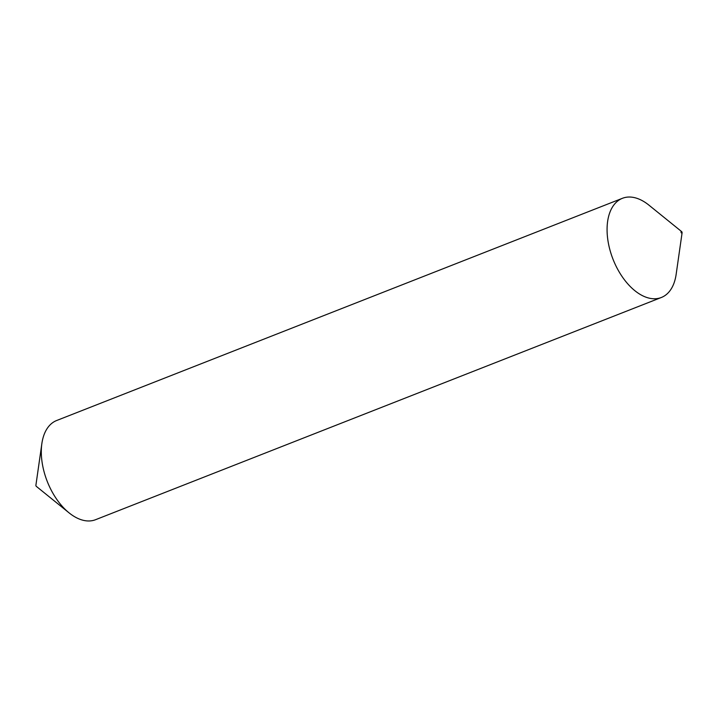 <?xml version="1.0" encoding="UTF-8"?>
<svg xmlns="http://www.w3.org/2000/svg" width="718" height="718" viewBox="0 0 718 718"><rect width="100%" height="100%" fill="white"/><g stroke="black" fill="none" stroke-linecap="round" stroke-linejoin="round"><path stroke-width="1.08" d="M681.122 232.56A0.853 0.494 -111.4 0 1 681.983 232.067A0.853 0.494 -111.4 0 1 681.122 232.56M682.1 232.74L676.141 274.402A53.276 31.009 -111.4 0 1 661.35 297.485A53.276 31.009 -111.4 0 1 614.779 263.425A53.276 31.009 -111.4 0 1 622.398 198.312A53.276 31.009 -111.4 0 1 648.946 205.16L681.669 231.627M661.35 297.485L95.602 519.688A53.276 31.009 -111.4 0 1 69.054 512.84L36.331 486.373A0.853 0.494 -111.4 0 1 35.9 485.26L41.859 443.598A53.276 31.009 -111.4 0 1 56.65 420.515L622.398 198.312M69.054 512.84A53.276 31.009 -111.4 0 1 49.021 485.637A53.276 31.009 -111.4 0 1 41.859 443.598"/></g></svg>
